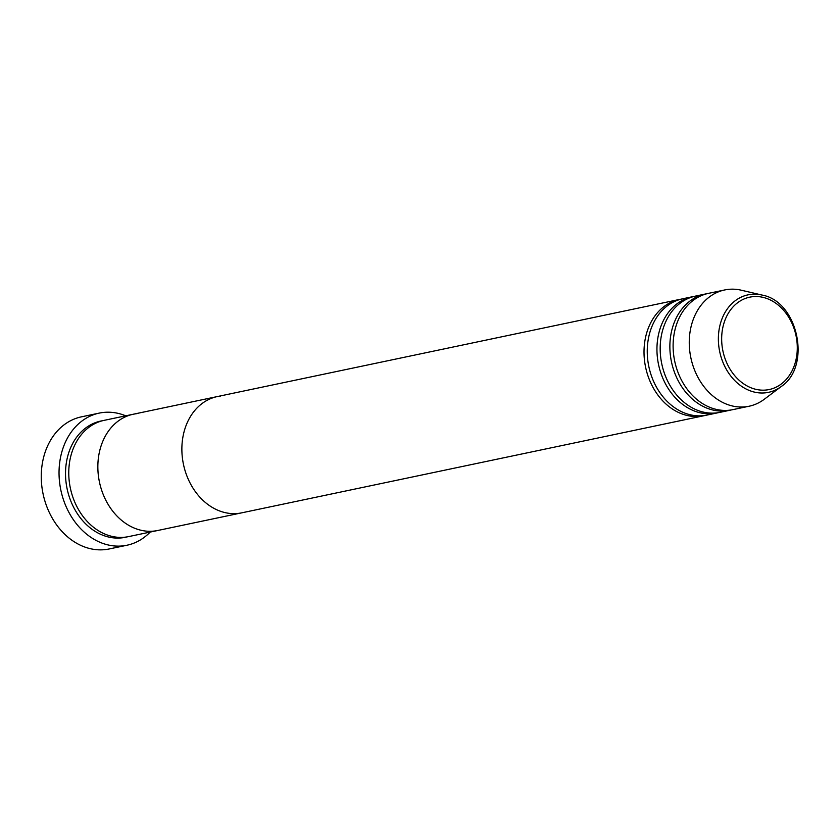 <?xml version="1.0" encoding="UTF-8"?>
<svg xmlns="http://www.w3.org/2000/svg" width="839" height="839" viewBox="0 0 839 839"><rect width="100%" height="100%" fill="white"/><g stroke="black" fill="none" stroke-linecap="round" stroke-linejoin="round"><path stroke-width="1.26" d="M99.243 413.103L81.467 416.836A67.498 53.413 78.1 0 0 42.621 491.57A67.498 53.413 78.1 0 0 105.546 549.566A67.498 53.413 78.1 0 0 109.227 548.958L127.004 545.224A67.498 53.413 -101.9 0 1 123.323 545.832A67.498 53.413 -101.9 0 1 60.398 487.837A67.498 53.413 -101.9 0 1 99.243 413.103A67.498 53.413 -101.9 0 1 102.914 412.505A67.498 53.413 -101.9 0 1 125.735 415.819M705.431 415.368A59.401 47.005 -101.9 0 1 703.827 415.745L241.674 512.849A59.401 47.005 -101.9 0 1 238.444 513.384A59.401 47.005 78.1 0 0 241.674 512.849L157.648 530.51A59.401 47.005 -101.9 0 1 154.418 531.035A59.401 47.005 78.1 0 0 157.648 530.51L128.566 536.614A59.401 47.005 -101.9 0 1 125.326 537.149A59.401 47.005 -101.9 0 1 69.962 486.117A59.401 47.005 -101.9 0 1 104.141 420.349L133.223 414.246A59.401 47.005 -101.9 0 1 136.463 413.711M154.418 531.035A59.401 47.005 -101.9 0 1 99.044 480.002A59.401 47.005 -101.9 0 1 133.223 414.246A59.401 47.005 78.1 0 0 99.044 480.002A59.401 47.005 78.1 0 0 154.418 531.035M150.16 532.083A67.498 53.413 -101.9 0 1 127.004 545.224M718.362 412.652A59.401 47.005 -101.9 0 1 716.747 413.019L707.057 415.064A59.401 47.005 -101.9 0 1 703.816 415.599A59.401 47.005 -101.9 0 1 648.442 364.556A59.401 47.005 -101.9 0 1 682.621 298.799L692.322 296.754A59.401 47.005 -101.9 0 1 693.947 296.461M703.827 415.745A59.401 47.005 -101.9 0 1 700.586 416.27A59.401 47.005 -101.9 0 1 645.212 365.238A59.401 47.005 -101.9 0 1 679.391 299.471A59.401 47.005 -101.9 0 1 681.016 299.177M731.283 409.935A59.401 47.005 -101.9 0 1 729.678 410.302L719.977 412.348A59.401 47.005 -101.9 0 1 716.747 412.882A59.401 47.005 -101.9 0 1 661.373 361.84A59.401 47.005 -101.9 0 1 695.552 296.083L705.242 294.038A59.401 47.005 -101.9 0 1 706.868 293.744M716.747 413.019A59.401 47.005 -101.9 0 1 713.507 413.554A59.401 47.005 -101.9 0 1 658.143 362.521A59.401 47.005 -101.9 0 1 692.322 296.754M781.256 386.506L764.256 399.28A59.401 47.005 -101.9 0 1 749.07 406.233L732.908 409.631A59.401 47.005 -101.9 0 1 729.668 410.166A59.401 47.005 -101.9 0 1 674.304 359.123A59.401 47.005 -101.9 0 1 708.483 293.367L724.634 289.969A59.401 47.005 -101.9 0 1 727.874 289.434A59.401 47.005 -101.9 0 1 741.34 290.221L762.043 295.066C798.088 301.243 811.774 366.349 781.256 386.506A49.805 39.412 -101.9 0 1 765.808 392.788A49.805 39.412 -101.9 0 1 719.086 348.279A49.805 39.412 -101.9 0 1 750.748 294.405A49.805 39.412 -101.9 0 1 762.043 295.066M729.678 410.302A59.401 47.005 -101.9 0 1 726.438 410.837A59.401 47.005 -101.9 0 1 671.064 359.805A59.401 47.005 -101.9 0 1 705.242 294.038M238.444 513.384A59.401 47.005 -101.9 0 1 183.07 462.352A59.401 47.005 -101.9 0 1 217.249 396.585A59.401 47.005 78.1 0 0 183.07 462.352A59.401 47.005 78.1 0 0 238.444 513.384M749.07 406.233A59.401 47.005 -101.9 0 1 745.829 406.768A59.401 47.005 -101.9 0 1 690.455 355.736A59.401 47.005 -101.9 0 1 724.634 289.969M220.489 396.05A59.401 47.005 78.1 0 0 217.249 396.585L133.223 414.246M126.941 536.918A59.401 47.005 -101.9 0 1 122.095 537.83A59.401 47.005 -101.9 0 1 66.543 485.771A59.401 47.005 -101.9 0 1 102.526 420.727M752.342 296.733A47.204 37.346 78.1 0 0 722.337 347.786A47.204 37.346 78.1 0 0 766.605 389.967A47.204 37.346 78.1 0 0 796.61 338.904A47.204 37.346 78.1 0 0 752.342 296.733M679.391 299.471L217.249 396.585"/></g></svg>
